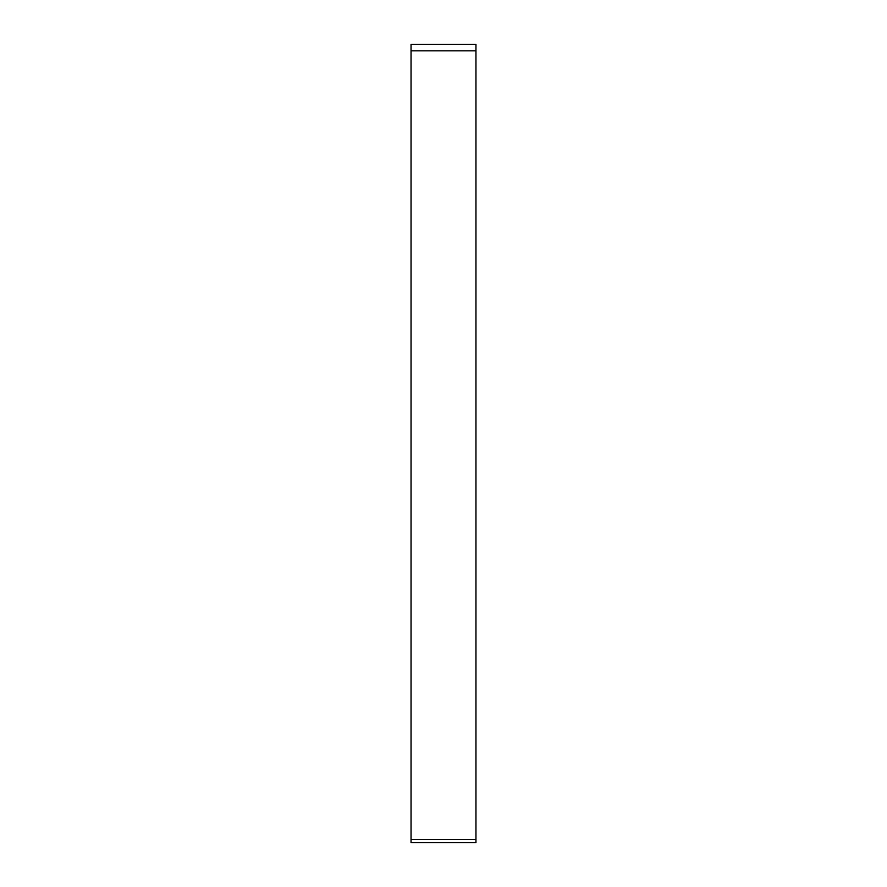 <?xml version="1.0" encoding="UTF-8"?>
<svg xmlns="http://www.w3.org/2000/svg" width="887" height="887" viewBox="0 0 887 887"><rect width="100%" height="100%" fill="white"/><g stroke="black" fill="none" stroke-linecap="round" stroke-linejoin="round"><path stroke-width="1.33" d="M411.047 839.401L411.047 842.65L475.953 842.65L475.953 839.401L411.047 839.401L411.047 44.35L475.953 44.35L475.953 839.401M475.953 50.836L411.047 50.836"/></g></svg>
